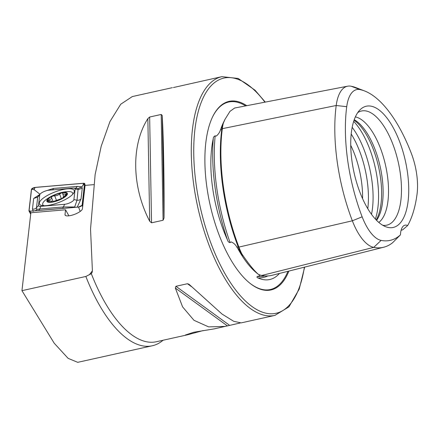 <?xml version="1.0" encoding="UTF-8"?>
<svg xmlns="http://www.w3.org/2000/svg" width="439" height="439" viewBox="0 0 439 439"><rect width="100%" height="100%" fill="white"/><g stroke="black" fill="none" stroke-linecap="round" stroke-linejoin="round"><path stroke-width="0.66" d="M222.441 129.05A1.224 0.719 7.5 0 1 221.783 129.582A1.224 0.719 7.5 0 1 221.755 129.587L220.449 129.856L224.955 119.43L229.959 111.369L234.645 108.027L347.628 86.192A46.951 19.909 -102.5 0 1 351.162 86.231A118.086 50.068 77.5 0 1 355.859 87.608L364.48 90.911A112.796 47.824 77.5 0 0 359.996 89.594L351.162 86.231M220.449 129.856C219.785 132.232 218.408 134.301 216.312 136.057L215.154 135.86C213.93 136.353 213.299 137.275 213.261 138.625A121.482 51.506 77.5 0 0 227.435 239.859A86.143 36.525 -102.5 0 1 223.643 230.777A86.143 36.525 -102.5 0 1 213.261 138.625M359.996 89.594A41.656 17.664 -102.5 0 0 346.722 106.693L336.203 105.497L222.321 128.665A121.285 51.423 77.5 0 0 238.904 247.086A50.145 21.264 77.5 0 0 241.768 253.78C248.501 263.696 253.967 270.495 258.17 274.172A50.145 21.264 77.5 0 0 261.737 275.472A121.285 51.423 77.5 0 0 272.048 275.308L383.768 247.212A118.086 50.068 77.5 0 0 392.62 242.718L400.45 234.849A18.339 7.776 77.5 0 1 405.01 225.163A18.339 7.776 77.5 0 1 407.655 225.569A112.796 47.824 77.5 0 0 417.05 194.115A41.656 17.664 77.5 0 0 411.354 153.441A112.796 47.824 77.5 0 0 364.48 90.911M227.435 239.859C227.896 241.516 228.79 242.449 230.113 242.652L231.133 241.894C233.597 242.899 235.507 244.649 236.873 247.146L242.8 255.591M258.17 274.172L259.18 274.874C260.097 275.204 259.937 275.637 258.703 276.164L257.292 276.438C256.716 277.163 256.98 277.673 258.088 277.964A121.482 51.506 77.5 0 0 267.856 275.939M256.332 272.592L257.139 273.349M258.796 274.616L259.509 274.792M203.262 330.54L187.398 334.836L185.313 335.039L193.72 332.263L214.314 328.855L240.117 323.011M279.451 273.448A86.143 36.525 -102.5 0 1 276.938 275.901A86.143 36.525 -102.5 0 1 258.088 277.964M246.778 105.678A96.596 40.959 77.5 0 0 212.772 116.5A96.596 40.959 77.5 0 0 219.231 235.304A96.596 40.959 77.5 0 0 249.802 283.15A96.596 40.959 77.5 0 0 288.906 271.072M362.576 198.642A55.023 23.327 77.5 0 0 354.416 153.787A55.023 23.327 77.5 0 0 350.728 145.304M376.239 219.994A56.433 23.931 77.5 0 0 373.243 149.123A56.433 23.931 77.5 0 0 354.059 120.171M376.58 220.34A55.023 23.327 77.5 0 0 374.955 149.222A55.023 23.327 77.5 0 0 354.218 119.715M378.808 222.419A55.023 23.327 77.5 0 0 380.361 148.02A55.023 23.327 77.5 0 0 355.36 116.889M382.72 225.256A58.464 24.787 77.5 0 0 383.724 225.372A58.464 24.787 77.5 0 0 392.806 144.085A58.464 24.787 77.5 0 0 358.564 112.132A58.464 24.787 77.5 0 0 357.703 112.658M359.947 192.32A62.091 26.324 77.5 0 0 385.749 226.743A62.091 26.324 77.5 0 0 407.688 204.14A62.091 26.324 77.5 0 0 399.512 141.363A62.091 26.324 77.5 0 0 359.815 110.035A62.091 26.324 77.5 0 0 359.947 192.32M173.416 87.542L221.865 76.666A122.272 51.846 77.5 0 0 209.425 246.202A122.272 51.846 77.5 0 0 274.907 315.389L241.181 322.884L233.718 321.31L222.03 314.055L188.995 284.242L187.453 283.726L175.907 286.294L175.337 288.044L182.608 306.899L193.956 320.289L208.64 326.885L225.388 326.391M164.038 218.018C164.268 179.672 163.517 137.676 162.205 115.446L161.201 114.458L149.655 117.021L147.85 118.64C131.003 144.903 131.755 186.899 149.683 221.207L151.543 222.82L163.088 220.252L164.038 218.018L162.205 115.446M93.65 184.66L85.089 185.39L82.411 208.816A9.268 2.782 159 0 1 74.196 214.484A9.268 2.782 159 0 1 65.098 215.115A9.268 2.782 159 0 1 64.999 214.578L65.548 209.782L30.862 212.75L21.95 290.667L85.852 276.466L91.307 273.651L92.195 272.251L92.388 270.473L90.538 229.065L95.126 174.574L101.195 146.264L109.948 121.581L120.741 104.213L132.337 96.558L172.346 87.668M85.852 276.466A125.329 53.141 77.5 0 0 152.338 345.756A125.329 53.141 77.5 0 0 163.061 340.241M152.338 345.756L77.719 362.334L68.122 358.356L54.216 343.221L21.95 290.667M187.398 334.836L156.355 341.734A122.272 51.846 -102.5 0 1 91.307 273.651L91.636 273.277M65.548 209.782L68.89 215.823M346.722 106.693A112.796 47.824 77.5 0 0 362.148 216.822A41.656 17.664 77.5 0 0 381.112 240.402A112.796 47.824 77.5 0 0 400.45 234.849M347.628 86.192A46.951 19.909 -102.5 0 0 336.203 105.497A118.086 50.068 77.5 0 0 352.352 220.795A46.951 19.909 77.5 0 0 373.732 247.371A118.086 50.068 77.5 0 0 383.768 247.212M407.655 225.569L402.574 229.899L401.109 230.25M224.06 121.279L223.418 122.766A50.145 21.264 -102.5 0 0 222.321 128.665M67.447 188.841A18.647 5.597 -21 0 0 48.158 195.048A18.647 5.597 -21 0 0 39.411 203.921A18.647 5.597 -21 0 0 46.199 205.639A18.647 5.597 -21 0 0 65.482 199.432A18.647 5.597 -21 0 0 74.229 190.559A18.647 5.597 -21 0 0 67.447 188.841M38.522 205.474A6.113 1.833 -21 0 0 40.778 206.33L64.681 204.283A6.113 1.833 -21 0 0 70.608 202.456A6.113 1.833 -21 0 0 73.906 199.63L75.118 189A6.113 1.833 -21 0 0 73.807 188.133A6.113 1.833 -21 0 0 72.863 188.15L48.959 190.197A6.113 1.833 -21 0 0 40.333 193.851A6.113 1.833 -21 0 0 39.735 194.85L38.522 205.474L36.481 207.746L36.838 209.414L39.757 208.98L40.778 206.33M85.122 185.39L84.683 183.486L85.133 185.39M28.952 210.901L29.847 211.241L78.565 207.076L82.214 205.232L84.689 183.573L83.794 183.233L35.076 187.404L31.432 189.242L28.952 210.901L30.697 214.177M82.214 205.232L82.642 206.829M29.847 211.241L30.829 213.047M80.183 211.444L78.565 207.076M29.923 211.186L78.592 207.021A2.321 0.697 -21 0 0 81.873 205.633A2.321 0.697 -21 0 0 82.098 205.254L84.573 183.617A2.321 0.697 -21 0 0 83.717 183.293L35.049 187.453A2.321 0.697 -21 0 0 32.793 188.15A2.321 0.697 -21 0 0 31.542 189.225L29.067 210.863A2.321 0.697 -21 0 0 29.567 211.192A2.321 0.697 -21 0 0 29.923 211.186M39.944 194.252L34.182 189.697L35.049 187.453M46.095 190.795L53.509 188.441L77.412 186.394L81.824 186.877L82.85 185.532L83.717 183.293M33.265 211.373L32.464 209.074L33.677 198.444L39.587 194.62M38.764 210.429A4.28 2.832 -94.9 0 0 39.757 208.98L63.655 206.939L74.674 206.983L77.034 200.189L78.153 188.567L81.824 186.877L82.263 188.232L81.05 198.862L77.242 207.137M40.333 193.851L38.237 196.003L37.699 197.116L39.735 194.85M78.153 188.567L76.381 188.304M36.838 209.414L35.521 210.709M74.674 206.983L75.003 207.329M52.027 196.343A10.24 3.073 -21 0 0 47.511 200.711A10.24 3.073 -21 0 0 52.433 201.83L62.272 198.351A10.24 3.073 -21 0 0 66.755 194.115L66.744 193.884A10.24 3.073 -21 0 0 62.151 192.836L61.548 192.93A10.24 3.073 -21 0 0 57.026 194.126A10.24 3.073 -21 0 0 52.45 196.112L51.456 197.495L53.135 201.688M61.548 192.93L57.229 195.47L52.45 196.112M51.358 197.347L51.456 197.495C52 198.373 51.198 199.136 49.053 199.778L47.527 200.777M72.687 194.301A16.051 4.818 -21 0 0 72.792 193.599A16.051 4.818 -21 0 0 72.693 193.105A16.051 4.818 -21 0 0 65.779 191.744A42.797 42.797 0 0 0 46.957 198.971A16.051 4.818 -21 0 0 42.627 204.113A16.051 4.818 -21 0 0 42.726 204.607A16.051 4.818 -21 0 0 43.999 205.721M46.792 200.963A11.002 3.303 -21 0 0 57.251 200.832A11.002 3.303 -21 0 0 67.474 193.753A11.002 3.303 -21 0 0 57.021 193.884A11.002 3.303 -21 0 0 46.792 200.963M65.751 195.114L65.356 194.087L66.755 194.115L65.4 195.344C63.496 196.606 62.695 197.369 63.002 197.627L63.002 197.813M47.511 200.711L49.097 201.035C51.259 200.875 52.093 201.067 51.604 201.605L52.433 201.83A10.24 3.073 -21 0 0 61.85 198.582M65.356 194.087L62.81 194.164L62.876 193.138M62.848 193.517L62.151 192.836M62.272 198.351L63.057 197.671M52.005 201.88L51.78 201.287L51.5 201.781M224.955 119.43L223.467 122.465A87.383 37.052 77.5 0 0 220.987 128.484M238.794 246.795A1.224 0.368 -21 0 0 238.207 246.839A1.224 0.368 -21 0 0 238.179 246.844L236.873 247.146M240.791 253.001A48.954 20.759 77.5 0 1 238.179 246.844A120.088 50.919 77.5 0 1 221.755 129.587A48.954 20.759 -102.5 0 1 222.749 124.155M237.801 248.512A87.383 37.052 77.5 0 0 256.963 273.217L257.666 273.788M249.55 282.946A96.031 40.717 77.5 0 0 287.94 271.313M264.931 102.172A120.44 51.067 77.5 0 0 200.87 103.302A120.44 51.067 77.5 0 0 211.631 245.088A120.44 51.067 77.5 0 0 304.37 267.181M367.783 208.679A59.347 25.16 77.5 0 0 359.612 151.164A59.347 25.16 77.5 0 0 351.189 134.005M371.515 214.336A61.136 25.923 77.5 0 0 364.008 149.578A61.136 25.923 77.5 0 0 352.171 127.299M375.383 219.088A61.136 25.923 77.5 0 0 369.479 148.36A61.136 25.923 77.5 0 0 353.669 121.356M89.304 274.819L92.409 270.819M381.112 240.402L373.732 247.371L261.737 275.472M257.292 276.438A120.259 50.99 77.5 0 0 264.712 275.895M215.154 135.86A120.259 50.99 77.5 0 0 230.113 242.652M362.148 216.822L352.352 220.795L238.904 247.086M245.642 105.898A96.031 40.717 77.5 0 0 212.635 116.79M163.088 220.252L161.201 114.458M151.543 222.82L149.655 117.021M149.683 221.207L147.85 118.64M191.42 286.612L187.453 283.726M229.619 325.343L175.907 286.294M227.413 325.903L175.337 288.044M65.51 215.527L64.999 214.578M34.182 189.697L31.542 189.225M30.571 211.132L29.067 210.863M81.451 205.979L82.098 205.254M82.85 185.532L84.573 183.617M33.677 198.444L37.699 197.116L36.481 207.746A4.28 4.033 -173.5 0 1 32.464 209.074M82.263 188.232L78.246 189.56L75.118 189M81.05 198.862A4.28 4.033 -173.5 0 1 77.034 200.189L73.906 199.63M62.667 208.388L64.681 204.283M53.509 188.441A4.28 2.832 -94.9 0 1 52.521 189.889M77.412 186.394L75.662 188.254M61.416 198.796L59.583 194.016M49.525 200.996L49.053 199.778M56.488 200.458L54.677 195.734M221.865 76.666L238.201 78.46L255.026 90.198L265.282 102.106M274.907 315.389L288.95 306.845L299.222 289.087L304.671 267.104M73.807 188.133L76.474 188.309M43.137 205.677L42.726 204.607M73.011 193.939L72.693 193.105M63.721 196.551L62.804 194.17"/></g></svg>
